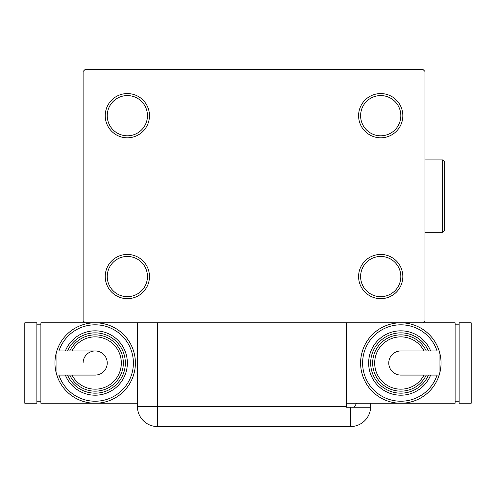 <?xml version="1.0" encoding="UTF-8"?>
<svg xmlns="http://www.w3.org/2000/svg" width="496" height="496" viewBox="0 0 496 496"><rect width="100%" height="100%" fill="white"/><g stroke="black" fill="none" stroke-linecap="round" stroke-linejoin="round"><path stroke-width="0.74" d="M358.596 276.551A22.122 22.122 0 0 0 380.711 298.673A22.122 22.122 0 0 0 402.833 276.551A22.122 22.122 0 0 0 380.711 254.436A22.122 22.122 0 0 0 358.596 276.551M400.824 276.551A20.107 20.107 0 0 1 380.711 296.664A20.107 20.107 0 0 1 360.604 276.551A20.107 20.107 0 0 1 380.711 256.444A20.107 20.107 0 0 1 400.824 276.551M358.596 115.686A22.122 22.122 0 0 0 380.711 137.807A22.122 22.122 0 0 0 402.833 115.686A22.122 22.122 0 0 0 380.711 93.57A22.122 22.122 0 0 0 358.596 115.686M400.824 115.686A20.107 20.107 0 0 1 380.711 135.799A20.107 20.107 0 0 1 360.604 115.686A20.107 20.107 0 0 1 380.711 95.579A20.107 20.107 0 0 1 400.824 115.686M105.233 115.686A22.122 22.122 0 0 0 127.354 137.807A22.122 22.122 0 0 0 149.47 115.686A22.122 22.122 0 0 0 127.354 93.57A22.122 22.122 0 0 0 105.233 115.686M147.461 115.686A20.107 20.107 0 0 1 127.354 135.799A20.107 20.107 0 0 1 107.241 115.686A20.107 20.107 0 0 1 127.354 95.579A20.107 20.107 0 0 1 147.461 115.686M105.233 276.551A22.122 22.122 0 0 0 127.354 298.673A22.122 22.122 0 0 0 149.47 276.551A22.122 22.122 0 0 0 127.354 254.436A22.122 22.122 0 0 0 105.233 276.551M147.461 276.551A20.107 20.107 0 0 1 127.354 296.664A20.107 20.107 0 0 1 107.241 276.551A20.107 20.107 0 0 1 127.354 256.444A20.107 20.107 0 0 1 147.461 276.551M422.939 69.44L85.126 69.44L83.111 71.449L83.111 320.794L85.126 322.803L422.939 322.803L424.954 320.794L424.954 71.449L422.939 69.44M346.53 322.803L346.53 407.253L370.642 407.253A20.107 20.107 0 0 1 350.554 426.56L254.392 426.56M239.593 426.56L157.511 426.56A20.107 20.107 0 0 1 137.404 406.453L137.404 322.803L157.511 322.803L157.511 406.453L346.53 406.453M370.661 403.236L370.661 406.453L370.661 403.236M370.661 406.453A20.107 20.107 0 0 1 350.554 426.56L157.511 426.56L157.511 406.453L137.404 406.453M353.939 407.253A20.107 20.107 0 0 0 356.543 403.236M107.241 363.016A12.065 12.065 0 0 1 95.176 375.081A12.065 12.065 0 0 0 107.241 363.016A12.065 12.065 0 0 0 95.176 350.951A12.065 12.065 0 0 1 107.241 363.016M83.111 363.016A12.065 12.065 0 0 1 95.176 350.951L56.941 350.951L56.941 375.081L95.176 375.081M137.404 403.236L95.176 403.236A40.213 40.213 0 0 0 135.396 363.016A40.213 40.213 0 0 1 95.176 403.236A40.213 40.213 0 0 1 54.963 363.016A40.213 40.213 0 0 1 95.176 322.803A40.213 40.213 0 0 1 135.396 363.016A40.213 40.213 0 0 0 95.176 322.803M127.354 363.016A32.172 32.172 0 0 1 65.354 375.081A32.172 32.172 0 0 0 127.354 363.016A32.172 32.172 0 0 0 65.354 350.951M123.33 363.016A28.154 28.154 0 0 1 69.744 375.081A28.154 28.154 0 0 0 123.33 363.016A28.154 28.154 0 0 0 69.744 350.951M95.176 403.236L40.889 403.236L40.889 322.803L85.126 322.803M36.865 401.227L40.889 401.227M36.865 324.812L40.889 324.812M24.8 403.236L36.865 403.236L36.865 322.803L24.8 322.803L24.8 403.236M388.759 363.016A12.065 12.065 0 0 1 400.824 350.951A12.065 12.065 0 0 0 388.759 363.016A12.065 12.065 0 0 0 400.824 375.081A12.065 12.065 0 0 1 388.759 363.016M400.824 375.081L439.059 375.081L439.059 350.951L400.824 350.951M360.604 363.016A40.213 40.213 0 0 1 400.824 322.803A40.213 40.213 0 0 1 441.037 363.016A40.213 40.213 0 0 1 400.824 403.236A40.213 40.213 0 0 1 360.604 363.016A40.213 40.213 0 0 0 400.824 403.236A40.213 40.213 0 0 0 441.037 363.016M368.646 363.016A32.172 32.172 0 0 0 430.646 375.081A32.172 32.172 0 0 1 368.646 363.016A32.172 32.172 0 0 1 430.646 350.951M372.67 363.016A28.154 28.154 0 0 0 426.256 375.081A28.154 28.154 0 0 1 372.67 363.016A28.154 28.154 0 0 1 426.256 350.951M346.53 403.236L455.111 403.236L455.111 322.803L422.939 322.803M459.135 324.812L455.111 324.812M459.135 401.227L455.111 401.227M471.2 322.803L459.135 322.803L459.135 403.236L471.2 403.236L471.2 322.803M442.649 159.929L444.658 161.938L444.658 230.305L442.649 232.314L442.649 159.929L424.954 159.929M350.554 407.253L350.554 426.56M58.931 375.081A38.204 38.204 0 0 0 133.387 363.016A38.204 38.204 0 0 0 58.931 350.951M67.537 375.081A30.163 30.163 0 0 0 125.339 363.016A30.163 30.163 0 0 0 67.537 350.951M71.988 375.081A26.139 26.139 0 0 0 121.322 363.016A26.139 26.139 0 0 0 71.988 350.951M437.069 350.951A38.204 38.204 0 0 0 362.613 363.016A38.204 38.204 0 0 0 437.069 375.081M428.463 350.951A30.163 30.163 0 0 0 370.661 363.016A30.163 30.163 0 0 0 428.463 375.081M424.012 350.951A26.139 26.139 0 0 0 374.678 363.016A26.139 26.139 0 0 0 424.012 375.081M442.649 232.314L424.954 232.314"/></g></svg>
